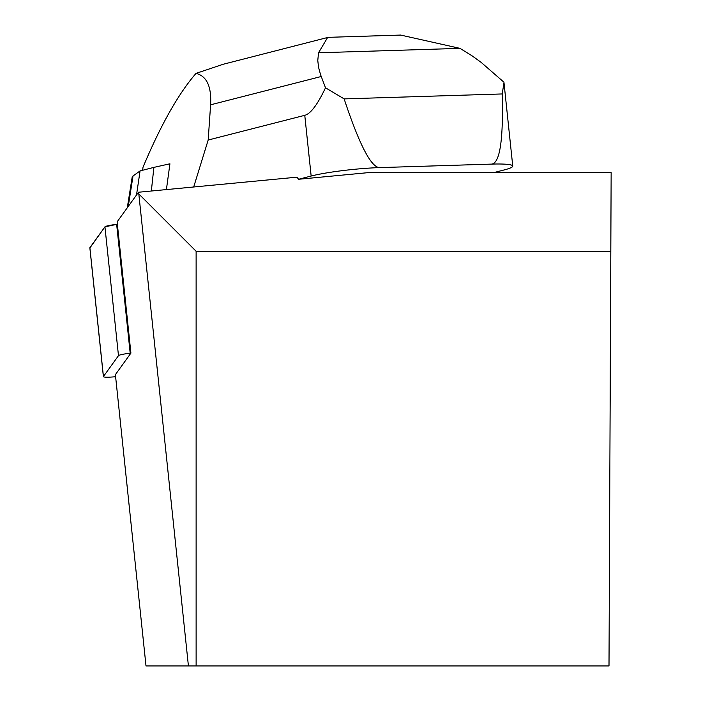 <?xml version="1.0" encoding="UTF-8"?>
<svg xmlns="http://www.w3.org/2000/svg" width="701" height="701" viewBox="0 0 701 701"><rect width="100%" height="100%" fill="white"/><g stroke="black" fill="none" stroke-linecap="round" stroke-linejoin="round"><path stroke-width="1.05" d="M610.808 251.265L609.003 665.95L196.122 665.95L196.122 251.265L610.808 251.265L611.149 172.639L368.27 172.639L298.538 179.272L296.996 177.169L138.491 192.24L117.12 221.858L130.912 353.12L130.184 353.199A13.021 1.358 174 0 0 118.478 355.661L103.433 376.516A13.021 1.358 174 0 0 103.389 376.647A13.021 1.358 174 0 0 115.612 376.717M89.886 247.69L104.94 226.835A13.021 1.358 -6 0 1 116.646 224.373L104.931 226.835L89.912 247.935A13.021 1.358 -6 0 1 89.851 247.821A13.021 1.358 -6 0 1 89.886 247.69L103.433 376.516M196.122 665.95L146.01 665.95L115.393 374.632L130.912 353.12M138.491 192.24L138.816 193.949L196.122 251.265M138.816 193.949L188.42 665.95M493.644 172.639L503.853 170.028A49.228 5.117 174 0 0 512.755 166.084A49.228 5.117 174 0 0 491.664 164.104L379.478 167.609A49.228 5.117 174 0 0 311.156 176.039L298.538 179.272M503.94 82.21L480.991 62.249L471.852 55.677L459.979 48.36L318.534 52.777L317.781 60.488L318.552 67.322L320.541 74.621L325.501 87.783C317.535 104.615 310.631 113.799 304.769 115.323L208.179 140.034L193.695 186.992M208.179 140.034L210.607 104.808C211.606 86.53 206.751 76.058 196.035 73.377C178.492 93.557 160.818 124.839 143.013 167.232L142.618 170.255M166.409 189.585L169.922 163.806A102.407 10.646 -6 0 0 169.765 163.824L169.712 165.743M503.993 82.657L502.205 93.952L344.138 98.894L325.501 87.783M502.205 93.952C503.432 139.797 499.918 163.175 491.664 164.104M379.478 167.609C370.987 167.206 359.21 144.301 344.138 98.894M196.035 73.377L223.26 64.247L327.665 37.477M318.534 52.777L327.656 37.433L329.251 37.302M398.387 35.146L400.578 35.05L459.979 48.36M169.765 163.824L153.887 167.381L151.346 191.014M153.887 167.381L140.077 170.913L136.511 194.983M140.077 170.913L133.024 175.986A58.665 6.099 174 0 0 132.2 176.994L127.284 207.776M118.478 355.661L104.94 226.835M116.646 224.373L130.184 353.199M304.769 115.323L311.156 176.039M321.224 76.505L210.607 104.808M133.024 175.986L128.248 206.436M103.389 376.647L89.851 247.821M503.984 82.587L512.755 166.084M328.813 37.319L400.578 35.076"/></g></svg>
